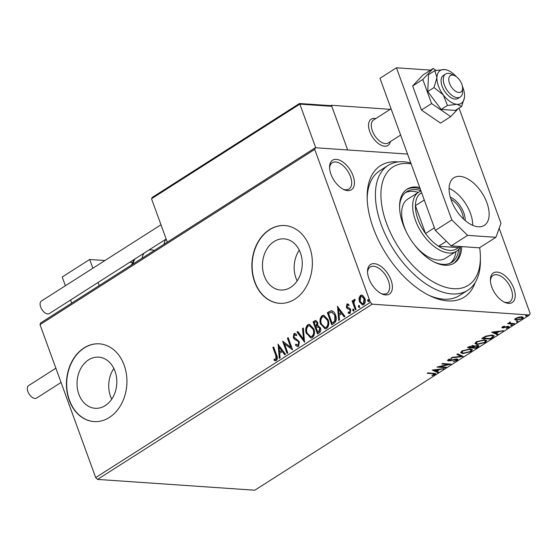 <?xml version="1.0" encoding="UTF-8"?>
<svg xmlns="http://www.w3.org/2000/svg" width="558" height="558" viewBox="0 0 558 558"><rect width="100%" height="100%" fill="white"/><g stroke="black" fill="none" stroke-linecap="round" stroke-linejoin="round"><path stroke-width="0.84" d="M475.165 282.592A77.932 42.743 -122.5 0 1 430.406 296.04A77.932 42.743 -122.5 0 1 373.267 227.985A77.932 42.743 -122.5 0 1 367.136 196.841A77.932 42.743 -122.5 0 1 398.189 161.925M428.809 295.259A74.04 40.608 57.5 0 0 459.478 295.538L467.723 290.279A74.04 40.608 -122.5 0 1 381.219 224.651A74.04 40.608 -122.5 0 1 388.089 165.44A74.04 40.608 -122.5 0 1 410.786 162.943M353.061 175.756A17.535 9.619 -122.5 0 1 343.805 189.546A17.535 9.619 -122.5 0 1 330.943 174.236A17.535 9.619 -122.5 0 1 329.569 167.226A17.535 9.619 -122.5 0 1 339.041 159.958A17.535 9.619 -122.5 0 1 353.061 175.756M342.989 189.134A15.589 8.551 57.5 0 0 349.008 189.009A15.589 8.551 57.5 0 0 350.459 176.544A15.589 8.551 57.5 0 0 332.247 162.727A15.589 8.551 57.5 0 0 329.597 168.139M513.869 288.493A17.535 9.619 -122.5 0 1 504.613 302.283A17.535 9.619 -122.5 0 1 491.758 286.972A17.535 9.619 -122.5 0 1 490.377 279.963A17.535 9.619 -122.5 0 1 499.856 272.695A17.535 9.619 -122.5 0 1 513.869 288.493M503.804 301.871A15.589 8.551 57.5 0 0 509.824 301.752A15.589 8.551 57.5 0 0 511.267 289.281A15.589 8.551 57.5 0 0 493.056 275.464A15.589 8.551 57.5 0 0 490.412 280.876M391.019 280.046A17.535 9.619 -122.5 0 1 381.763 293.836A17.535 9.619 -122.5 0 1 368.908 278.526A17.535 9.619 -122.5 0 1 367.527 271.523A17.535 9.619 -122.5 0 1 376.999 264.248A17.535 9.619 -122.5 0 1 391.019 280.046M380.947 293.424A15.589 8.551 57.5 0 0 386.973 293.306A15.589 8.551 57.5 0 0 388.417 280.841A15.589 8.551 57.5 0 0 370.205 267.024A15.589 8.551 57.5 0 0 367.555 272.43M78.859 394.255A25.64 19.872 -86.1 0 0 95.174 408.303A25.64 19.872 -86.1 0 0 115.011 371.196A25.64 19.872 -86.1 0 0 98.696 357.141A25.64 19.872 -86.1 0 0 78.859 394.255M113.839 368.447A25.64 19.872 -86.1 0 0 110.554 396.431A25.64 19.872 -86.1 0 0 111.726 399.179M264.29 275.973A25.64 19.872 -86.1 0 0 280.604 290.021A25.64 19.872 -86.1 0 0 300.441 252.914A25.64 19.872 -86.1 0 0 284.12 238.859A25.64 19.872 -86.1 0 0 264.29 275.973M299.269 250.165A25.64 19.872 -86.1 0 0 295.984 278.149A25.64 19.872 -86.1 0 0 297.156 280.897M254.65 281.95A38.969 30.195 -86.1 0 0 279.446 303.301A38.969 30.195 -86.1 0 0 309.592 246.901A38.969 30.195 -86.1 0 0 284.789 225.551A38.969 30.195 -86.1 0 0 254.65 281.95M284.915 225.558A38.969 30.195 -86.1 0 0 254.894 281.964A38.969 30.195 -86.1 0 0 279.572 303.308M69.22 400.232A38.969 30.195 -86.1 0 0 94.016 421.583A38.969 30.195 -86.1 0 0 124.162 365.183A38.969 30.195 -86.1 0 0 99.359 343.833A38.969 30.195 -86.1 0 0 69.22 400.232M99.484 343.84A38.969 30.195 -86.1 0 0 69.464 400.246A38.969 30.195 -86.1 0 0 94.142 421.59M514.888 319.657L515.843 318.318L518.87 317.118L521.821 316.811L523.334 317.46L522.351 318.764L516.401 320.271L514.888 319.657M509.063 322.796L509.231 323.263L509.482 322.371L510.263 322.029L510.437 323.263L514.595 323.633L513.855 324.1L507.571 323.668L509.056 323.026M509.998 322.126L510.437 323.263M502.333 326.932L504.655 326.081L503.149 326.953L503.281 327.469L507.236 326.43L509.287 326.695L508.708 327.462L506.336 328.376L507.85 327.462L507.745 326.821L502.577 327.944L501.802 327.644L502.333 326.932M503.016 326.59L503.281 327.469M507.85 327.462L507.585 326.374M492.547 337.695L490.308 339.118L481.707 338.532L485.767 336.16L492.037 335.058L494.179 335.888L492.547 337.695L492.337 337.137M476.009 348.241L467.409 347.648L473.114 345.521L474.042 346.218L477.76 345.402L478.862 345.862L477.934 347.013L476.009 348.241L475.814 347.704M463.07 356.499L451.387 357.873L452.189 357.357L461.054 356.318L456.869 354.379L457.672 353.863L463.007 356.332M446.302 367.192L445.563 367.666L436.963 367.073L448.186 364.444L441.769 364.004L442.508 363.537L451.108 364.123L439.906 366.752L446.302 367.192M434.138 374.488L432.945 373.679L427.226 373.281L427.965 372.814L435.714 373.679L435.024 374.544L432.22 375.632L431.934 375.346L434.138 374.488L434.18 373.239M95.683 477.585L370.393 302.352L372.249 304.18L529.507 314.991L254.797 490.217L97.545 479.413L95.683 477.585L40.009 324.623L40.601 322.97L315.312 147.737L407.556 154.078M372.249 304.18L97.545 479.413M432.283 370.059L444.084 368.608L439.537 369.563L436.837 371.286L438.602 372.102L437.8 372.618L432.283 370.059M457.19 360.405L453.152 361.654L456.256 360.377L456.144 359.422L450.18 360.831L447.558 360.608L448.2 359.75L451.513 358.668L449.071 359.819L449.19 360.51L456.89 358.947L457.923 359.394L457.19 360.405L456.786 359.798M456.493 358.94L456.779 359.694L455.977 358.975M448.911 359.38L449.19 360.51M462.875 353.612L460.699 352.719L461.968 350.968L470.227 348.889L472.354 349.761L471.064 351.554L462.875 353.612L462.645 352.984M477.174 344.488L474.998 343.602L476.267 341.845L484.525 339.766L486.653 340.645L485.362 342.431L477.174 344.488L476.944 343.868M491.696 332.163L503.497 330.706L498.95 331.661L496.25 333.384L498.015 334.207L497.213 334.716L491.696 332.163M510.758 325.147L510.905 325.558L510.807 325.112L512.139 324.77L512.237 325.209L510.905 325.558L510.807 325.112M512.139 324.77L512.237 325.209L512.077 324.77M516.429 321.527L516.575 321.938L516.478 321.499L517.81 321.15L517.908 321.596L516.575 321.938L516.478 321.499M517.81 321.15L517.908 321.596L517.747 321.15M525.671 315.633L525.817 316.044L525.72 315.598L527.052 315.256L527.157 315.695L525.817 316.044L525.72 315.598M527.052 315.256L527.157 315.695L526.989 315.249M499.159 228.313L530.1 313.331L529.507 314.991M358.968 298.167L360.426 295.419L361.647 295.084L362.951 295.614L364.82 298.321C365.755 300.832 365.413 302.931 363.774 304.626L362.526 304.975L359.394 301.78L358.968 298.167L359.457 298.202L360.921 295.454L360.426 295.419M355.334 309.816L352.098 300.922L352.837 300.455L353.319 301.759L354.072 299.479L354.742 299.423L354.735 300.595L354.344 300.643L353.995 303.231L356.074 309.348L355.334 309.816M353.319 301.759L353.807 301.794L354.56 299.513L354.072 299.479L354.742 299.423M354.735 300.595L354.344 300.643M349.42 312.389L350.145 312.32L350.529 310.318L350.047 309.578L347.585 308.518L346.853 307.305L347.411 304.075L346.916 304.04L348.806 304.396L348.652 305.435L347.362 305.1L347.083 306.754L350.019 308.546L350.759 309.76L350.138 313.324L348.178 313.094L348.297 311.999L349.657 312.285L350.04 310.283L349.552 309.544L347.097 308.49L346.358 307.27L346.916 304.04L347.564 303.88M348.011 305.066L347.362 305.1M349.678 312.438L350.145 312.32M332.184 324.589L327.853 312.703L331.271 310.715C333.328 311.092 334.751 312.564 335.553 315.13C336.941 318.569 336.432 321.331 334.026 323.41L331.794 324.833L327.365 312.668L331.55 310.722M318.416 325.719L317.781 325.684L320.425 327.832C321.15 329.848 320.815 331.48 319.413 332.728L317.495 333.956L313.066 321.792L315.744 320.459L317.739 322.524L317.781 325.684L318.172 325.684M304.549 342.214L297.037 332.01L297.846 331.494L303.545 339.236L302.52 328.516L303.329 327.999L304.549 342.214M287.788 352.907L287.049 353.374L282.62 341.21L290.725 347.216L287.426 338.141L288.165 337.674L292.594 349.838L284.489 343.854L287.788 352.907M275.826 355.516L272.883 347.425L273.622 346.95L276.608 355.167C277.71 357.19 277.64 358.982 276.405 360.552L274.076 360.308L274.111 359.129L275.938 359.31L275.826 355.516L276.315 355.551L273.371 347.453L272.883 347.425M370.393 302.352L314.719 149.391L40.009 324.623M277.933 344.195L285.57 354.323L284.761 354.832L282.355 351.568L279.656 353.291L280.088 357.817L279.279 358.334L278.121 344.209M298.565 346.413L297.644 346.664L295.44 345.13L295.817 344.133L298.056 345.2L298.649 342.277L297.972 341.238L294.331 339.138L293.278 337.527L293.961 333.593L294.757 333.384L296.57 334.465L296.263 335.581L294.408 334.842L293.996 337.004L299.395 341.824L298.565 346.413M297.77 345.318L298.551 345.235L299.144 342.312L298.649 342.277M295.147 334.765L294.408 334.842M306.426 333.586C305.107 330.148 305.54 327.225 307.73 324.812L309.425 324.337L313.798 328.808C315.11 332.254 314.656 335.177 312.438 337.562L310.792 338.015L306.914 333.621C305.596 330.183 306.035 327.26 308.218 324.84L307.73 324.812M320.724 324.463C319.406 321.031 319.839 318.102 322.029 315.689L323.731 315.214L328.097 319.692C329.408 323.138 328.955 326.053 326.737 328.439L325.091 328.892L321.213 324.498C319.894 321.066 320.334 318.137 322.517 315.723L322.029 315.689M337.346 306.3L344.983 316.421L344.174 316.937L341.768 313.666L339.069 315.389L339.501 319.915L338.692 320.431L337.541 306.314M354.156 311.106L353.172 310.485L353.423 309.076L352.928 309.048L353.911 309.669L353.667 311.071L352.684 310.45L353.207 308.972M359.826 307.493L358.843 306.872L359.094 305.463L358.599 305.428L359.582 306.049L359.338 307.458L358.355 306.837L358.878 305.352M369.075 301.592L368.092 300.971L368.336 299.562L367.848 299.534L368.831 300.155L368.58 301.557L367.596 300.936L368.127 299.458M315.312 147.737L314.719 149.391M388.089 165.44L379.845 170.692A74.04 40.608 57.5 0 0 367.164 198.62M273.371 347.453L273.72 347.229M275.68 360.796L274.076 360.308M274.564 360.342L274.599 359.289M275.938 359.31L275.394 359.443M276.433 359.345L276.315 355.551M285.082 354.63L282.355 351.568M279.739 358.041L278.47 344.677M279.516 351.84L282.076 350.55L279.551 347.125L279.063 347.097L279.516 351.84L281.588 350.522L279.063 347.097M282.076 350.55L281.588 350.522M287.433 353.13L283.171 341.419M287.426 338.141L287.914 338.176L291.22 347.25L290.725 347.216M287.914 338.176L288.27 337.953M292.538 349.692L284.489 343.854M297.881 346.658L295.44 345.13M295.928 345.165L296.172 344.523M298.021 345.367L298.551 345.235M299.144 342.312L297.972 341.238M298.467 341.273L294.331 339.138M294.819 339.173L293.278 337.527M293.766 337.562L294.45 333.621L293.961 333.593M294.45 333.621L295.008 333.419M296.751 335.616L294.896 334.877M304.633 341.691L297.533 332.045L297.037 332.01M297.533 332.045L298.021 331.731M302.52 328.516L303.015 328.55L304.033 339.271L303.545 339.236M308.218 324.84L309.676 324.365M311.036 338.022L306.914 333.621M310.925 336.683L312.452 336.362C314.252 334.444 314.621 332.094 313.547 329.311L309.746 325.733M313.059 329.283L309.502 325.705L308.211 326.032C306.454 327.992 306.098 330.35 307.158 333.112L310.68 336.683L311.964 336.334C313.763 334.409 314.126 332.059 313.059 329.283L313.547 329.311M312.452 336.362L311.964 336.334M317.879 333.705L313.554 321.82L313.066 321.792M313.554 321.82L316.002 320.501M320.18 328.334L317.732 326.869L316.135 327.713L317.781 332.233L319.113 331.731L320.18 328.334L318.227 326.904M317.732 326.869L318.374 326.883M317.495 323.054L315.87 321.806L314.259 322.566L315.675 326.465L316.546 326.256L317.495 323.054L316.1 321.854M316.546 326.256L316.058 326.221L317.007 323.019M315.675 326.465L316.058 326.221M319.113 331.731L318.625 331.696L319.685 328.299M317.781 332.233L318.625 331.696M322.517 315.723L323.975 315.249M325.335 328.899L321.213 324.498M325.223 327.56L326.751 327.246C328.55 325.321 328.92 322.97 327.846 320.194L324.052 316.616M327.358 320.159L323.807 316.581L322.517 316.916C320.752 318.869 320.397 321.227 321.457 323.989L324.979 327.56L326.263 327.211C328.062 325.286 328.425 322.936 327.358 320.159L327.846 320.194M326.751 327.246L326.263 327.211M327.853 312.703L327.365 312.668M335.302 315.633L331.633 312.117L328.557 313.443L332.08 323.117L335.232 321.073L335.302 315.633L331.877 312.145M335.232 321.073L334.737 321.038L334.807 315.598M332.08 323.117L334.737 321.038M344.495 316.735L341.768 313.666M339.152 320.139L337.883 306.774M338.929 313.938L341.489 312.654L338.476 309.195L338.929 313.938L341.001 312.62L338.476 309.195M341.489 312.654L341.001 312.62M347.411 304.075L347.822 303.922M349.141 305.463L347.85 305.135M349.482 313.554L348.178 313.094M348.666 313.129L348.764 312.292M350.529 310.318L350.04 310.283M350.047 309.578L349.552 309.544M348.924 309.167L348.429 309.132M347.585 308.518L347.097 308.49M346.853 307.305L346.358 307.27M353.172 310.485L352.684 310.45M355.725 309.571L352.593 300.957L352.098 300.922M352.593 300.957L352.942 300.734M354.56 299.513L355.237 299.458M358.843 306.872L358.355 306.837M360.921 295.454L361.891 295.119M362.777 304.975L359.394 301.78M359.889 301.815L359.457 298.202M362.742 303.761L363.872 303.566L364.576 298.83L361.898 296.333M364.081 298.795L361.654 296.291L360.824 296.514L360.14 301.313L362.498 303.768L363.377 303.531L364.081 298.795L364.576 298.83M363.872 303.566L363.377 303.531M368.092 300.971L367.596 300.936M435.324 373.407L434.773 373.846L435.024 374.544M443.136 368.719L443.282 369.124M439.39 369.159L439.537 369.563M438.693 369.243L438.267 369.515M436.649 370.777L436.837 371.286M437.828 371.74L437.8 372.618M437.542 371.921L433.161 369.891M438.337 369.703L434.417 370.163L436.265 371.021L438.337 369.703L438.19 369.298M434.27 369.766L434.417 370.163M445.368 367.129L445.563 367.666M439.85 366.592L439.034 366.536M447.99 363.914L448.186 364.444M448.806 363.969L448.074 364.137M439.767 366.369L439.906 366.752M454.916 359.143L455.056 359.512M450.041 360.454L450.18 360.831M448.444 359.61L448.486 360.984M448.234 360.287L447.676 360.189M451.331 358.703L451.464 359.073M448.82 359.122L448.939 359.812M457.616 359.101L456.939 359.708M462.052 355.892L460.95 356.025M457.393 354.044L460.803 355.62L461.054 356.318M462.394 352.893L460.685 352.349M472.131 349.441L471.098 350.661M470.854 350.968L471.064 351.554M469.306 348.869L469.487 349.364L462.882 351.01L461.871 352.44L463.607 353.137L470.157 351.505L471.224 350.061L470.457 348.91M461.738 351.121L461.871 352.44M462.708 350.536L462.882 351.01M471.224 350.061L469.487 349.364M472.612 347.327L472.005 347.292M468.971 347.083L468.371 347.041M478.548 345.562L477.711 346.302M477.69 346.351L477.934 347.013M474.07 345.814L472.793 346.553M474.195 346.155L474.321 346.511L472.668 347.488L475.869 347.711L477.704 346.169L477.404 345.388M469.634 346.288L469.801 346.748L469.034 347.236L471.789 347.432L473.079 346.267L472.786 345.507M468.846 346.734L469.034 347.236M472.228 345.535L472.396 345.988L469.801 346.748M473.079 346.267L472.396 345.988M472.486 346.978L472.668 347.488M476.86 345.423L477.02 345.869L474.321 346.511M477.704 346.169L477.02 345.869M476.692 343.777L474.984 343.226M486.43 340.324L485.397 341.545M485.153 341.845L485.362 342.431M483.605 339.745L483.786 340.24L477.181 341.887L476.169 343.323L477.906 344.014L484.456 342.389L485.523 340.945L484.756 339.787M476.037 341.998L476.169 343.323M477.006 341.419L477.181 341.887M485.523 340.945L483.786 340.24M490.112 338.587L490.308 339.118M483.277 337.96L482.67 337.918M493.914 335.553L492.874 336.607M483.144 337.611L483.333 338.12L490.168 338.587L492.721 336.802L492.958 336.146L492.302 335.079M486.032 336.049L486.185 336.467L483.333 338.12M491.11 335.03L491.291 335.532L486.185 336.467M492.958 336.146L491.291 335.532M502.549 330.817L502.695 331.222M498.803 331.264L498.95 331.661M498.106 331.34L497.68 331.612M496.062 332.882L496.25 333.384M497.241 333.844L497.213 334.716M496.962 334.026L492.581 331.996M497.75 331.801L493.83 332.268L495.685 333.119L497.75 331.801L497.603 331.403M493.684 331.864L493.83 332.268M508.896 326.409L508.45 326.772L508.708 327.462M506.831 326.521L506.971 326.89M505.395 326.974L505.534 327.344M503.637 327.462L503.776 327.86M503.525 327.162L502.319 327.246L502.577 327.944M513.66 323.563L513.855 324.1M510.158 323.173L509.175 323.103M523.062 317.132L522.288 317.941M522.149 318.22L522.351 318.764M516.199 319.581L516.401 320.271M516.143 319.574L514.636 318.967M520.914 316.805L521.088 317.286L516.61 318.367L515.955 319.309L517.14 319.797L521.577 318.709L522.274 317.767L521.765 316.811M515.683 318.423L515.955 319.309M516.464 317.962L516.61 318.367M522.274 317.767L521.088 317.286M411.134 163.912A70.141 38.467 57.5 0 0 386.422 223.067A70.141 38.467 57.5 0 0 442.494 286.254A70.141 38.467 57.5 0 0 480.396 257.175A70.141 38.467 57.5 0 0 479.657 247.682M480.396 257.175L480.41 260.656A74.04 40.608 -122.5 0 1 467.723 290.279M460.531 246.524A35.07 19.237 -122.5 0 1 456.381 251.295A35.07 19.237 -122.5 0 1 415.403 220.208A35.07 19.237 -122.5 0 1 418.66 192.161L407.668 199.164A35.07 19.237 57.5 0 0 404.417 227.218A35.07 19.237 57.5 0 0 406.866 232.951M418.263 192.412A41.892 22.976 57.5 0 0 405.429 192.629M399.57 207.576A41.892 22.976 -122.5 0 1 406.747 191.666A41.892 22.976 -122.5 0 1 420.851 190.613M419.714 187.481A43.838 24.043 57.5 0 0 407.075 189.148A43.838 24.043 57.5 0 0 403.009 224.204A43.838 24.043 57.5 0 0 454.226 263.069A43.838 24.043 57.5 0 0 461.731 246.608M420.209 188.841A43.838 24.043 57.5 0 0 406.398 189.608M453.528 263.481A43.838 24.043 57.5 0 0 460.364 246.838M458.802 249.168A41.892 22.976 -122.5 0 1 451.806 262.302A41.892 22.976 -122.5 0 1 434.354 262.1M450.376 263.083A41.892 22.976 57.5 0 0 455.984 251.546M414.413 244.788A35.07 19.237 57.5 0 0 445.389 258.305L456.381 251.295M390.412 141.586A15.589 8.551 -122.5 0 1 387.97 145.457A15.589 8.551 -122.5 0 1 369.759 131.639A15.589 8.551 -122.5 0 1 371.203 119.175A15.589 8.551 -122.5 0 1 375.743 118.589A15.589 8.551 -122.5 0 0 371.203 119.175A15.589 8.551 -122.5 0 0 370.359 133.132A15.589 8.551 -122.5 0 0 382.907 145.903A15.589 8.551 -122.5 0 0 387.97 145.457A15.589 8.551 -122.5 0 0 390.412 141.586M390.272 109.319L331.417 105.274L330.81 105.664M331.417 105.274L347.683 149.963L331.794 106.32L299.855 104.123L315.737 147.765M132.33 262.413L129.791 262.239M104.939 260.53L89.671 259.477L92.858 268.231M65.391 285.759L62.203 277.005L89.671 259.477M98.048 282.488L99.184 285.605M70.58 300.009L71.71 303.127M457.755 92.265A9.744 5.343 57.5 0 0 462.589 88.087A9.744 5.343 57.5 0 0 454.679 75.693A9.744 5.343 57.5 0 0 453.605 75.281A9.744 5.343 57.5 0 0 449.092 81.88A9.744 5.343 57.5 0 0 457.755 92.265M462.589 88.087L462.61 91.568A13.636 7.477 -122.5 0 1 460.266 97.022A13.636 7.477 -122.5 0 1 455.837 97.42A13.636 7.477 -122.5 0 1 444.859 86.239A13.636 7.477 -122.5 0 1 445.598 74.026A13.636 7.477 -122.5 0 1 450.034 73.635A13.636 7.477 -122.5 0 1 451.534 74.207L454.679 75.693M391.081 108.803L373.63 119.942A13.636 7.477 57.5 0 0 372.884 132.148A13.636 7.477 57.5 0 0 383.862 143.329A13.636 7.477 57.5 0 0 388.298 142.939L400.637 135.064M331.794 106.32L330.685 105.65L299.451 103.516L152.139 197.483L152.697 197.232L151.511 198.746L167.309 242.151M299.855 104.123L299.388 103.655L299.855 104.123L151.511 198.746M142.081 258.242A25.326 13.894 -122.5 0 1 144.103 253.109M148.867 250.068A25.326 13.894 -122.5 0 1 154.371 250.403M166.075 239.089A25.326 13.894 57.5 0 0 164.059 244.223M61.066 382.474L36.549 398.112A7.4 4.059 -122.5 0 1 27.9 391.549A7.4 4.059 -122.5 0 1 28.584 385.627L55.877 368.217M166.172 239.033L49.313 313.575A7.4 4.059 -122.5 0 1 47.737 313.938A7.4 4.059 -122.5 0 1 41.208 308.281A7.4 4.059 -122.5 0 1 41.348 301.09L160.983 224.776M446.714 69.98L444.412 69.548L434.787 70.671L436.935 77.506L434.019 87.571L443.261 94.888L447.439 105.441L457.065 104.311A19.481 10.686 57.5 0 0 464.444 97.483A19.481 10.686 57.5 0 0 464.542 96.353A19.481 10.686 57.5 0 0 463.021 87.773A19.481 10.686 57.5 0 0 462.38 86.155M445.598 74.026L443.401 75.428A13.636 7.477 57.5 0 0 442.138 86.337A13.636 7.477 57.5 0 0 458.069 98.424L460.266 97.022M456.346 76.697A19.481 10.686 57.5 0 0 446.944 70.05A19.481 10.686 57.5 0 0 444.412 69.548A19.481 10.686 57.5 0 0 436.935 77.506A19.481 10.686 57.5 0 0 443.261 94.888A19.481 10.686 57.5 0 0 457.065 104.311L461.626 106.411L464.395 97.838M461.626 106.411L455.363 110.407L441.183 109.431L427.763 91.561L428.53 74.667L434.787 70.671M434.019 87.571L427.763 91.561M447.439 105.441L441.183 109.431M436.056 70.413L433.182 68.453L423.013 74.932L412.655 85.96L421.423 110.052L440.548 123.102L450.711 116.622L458.32 108.517M433.182 68.453L422.818 79.48L412.655 85.96M422.818 79.48L431.585 103.565L421.423 110.052M431.585 103.565L450.711 116.622M472.654 225.313A28.249 15.491 57.5 0 0 470.443 213.309A28.249 15.491 57.5 0 0 449.078 188.353M451.296 200.35A28.249 15.491 57.5 0 0 484.302 225.39A28.249 15.491 57.5 0 0 486.925 202.798A28.249 15.491 57.5 0 0 453.919 177.758A28.249 15.491 57.5 0 0 451.296 200.35M430.553 70.127L396.459 67.783L451.827 219.908L467.611 235.364L495.916 237.31L500.965 223.284L459.032 108.071M467.611 235.364L451.129 245.876L479.434 247.822L495.916 237.31M451.129 245.876L435.345 230.426L451.827 219.908M396.459 67.783L379.977 78.294L435.345 230.426M450.271 197.134A17.73 9.723 -122.5 0 1 463.81 212.856A17.73 9.723 -122.5 0 1 465.191 220.529M463.517 219.029A16.559 9.081 57.5 0 0 462.247 213.33A16.559 9.081 57.5 0 0 450.927 199.29M418.66 192.161A35.07 19.237 -122.5 0 1 421.011 191.038M421.646 192.782L419.574 194.1A33.124 18.163 57.5 0 0 415.403 205.679A33.124 18.163 57.5 0 0 418.005 219.413A33.124 18.163 57.5 0 0 425.524 233.488A33.124 18.163 57.5 0 0 438.553 246.245L458.209 247.599L459.952 246.483M446.393 241.244L438.553 246.245A33.124 18.163 57.5 0 0 458.209 247.599M424.275 200.015L415.403 205.679L425.524 233.488L434.396 227.824M296.535 340.115L296.04 340.08M314.914 320.955L314.426 320.92M329.311 311.776L328.822 311.741M333.363 322.643L332.875 322.608M432.75 373.142L432.945 373.679M452.322 359.833L452.461 360.203M472.842 346.706L473.045 347.25M483.633 337.304L483.814 337.806M135.127 258.835A25.326 13.894 57.5 0 0 133.104 263.969M309.502 325.705L309.997 325.739M310.68 336.683L311.169 336.711M315.87 321.806L316.358 321.84M323.807 316.581L324.296 316.616M324.979 327.56L325.467 327.595M331.633 312.117L332.122 312.145M354.665 300.588L355.16 300.623M361.654 296.291L362.142 296.326M362.498 303.768L362.993 303.803M502.904 327.309L502.653 326.611M508.185 327.009L507.926 326.311M509.866 322.936L509.614 322.238M134.394 259.303L131.304 265.113M446.944 70.05L446.546 69.924"/></g></svg>

